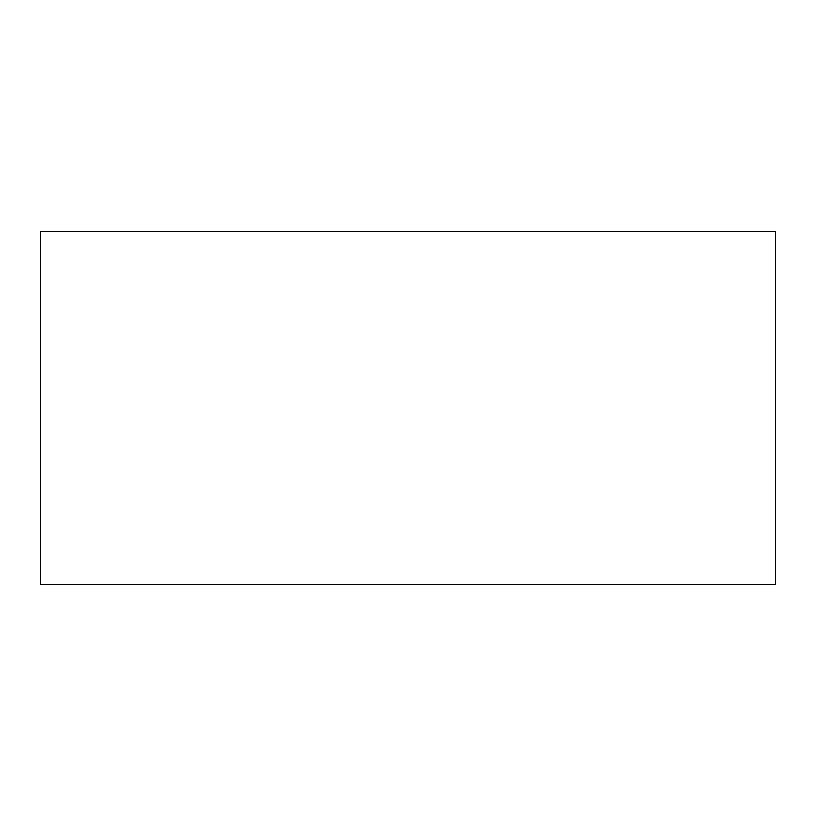 <?xml version="1.0" encoding="UTF-8"?>
<svg xmlns="http://www.w3.org/2000/svg" width="816" height="816" viewBox="0 0 816 816"><rect width="100%" height="100%" fill="white"/><g stroke="black" fill="none" stroke-linecap="round" stroke-linejoin="round"><path stroke-width="1.22" d="M40.8 584.256L40.8 231.744L775.2 231.744L775.2 584.256L40.8 584.256"/></g></svg>
